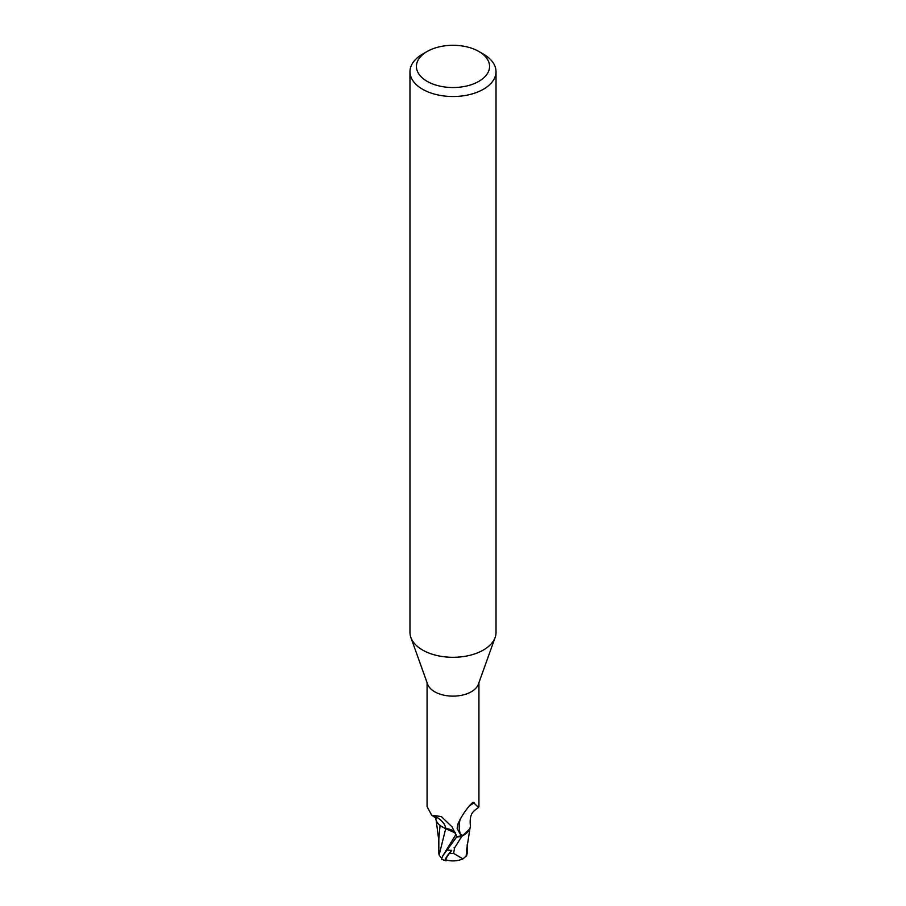 <?xml version="1.0" encoding="UTF-8"?>
<svg xmlns="http://www.w3.org/2000/svg" width="906" height="906" viewBox="0 0 906 906"><rect width="100%" height="100%" fill="white"/><g stroke="black" fill="none" stroke-linecap="round" stroke-linejoin="round"><path stroke-width="1.36" d="M478.855 51.483L483.419 54.122A43.024 24.836 180 0 1 496.024 71.687L496.024 632.456A43.024 24.836 180 0 1 495.129 637.496A43.024 24.836 180 0 1 483.419 650.021A43.024 24.836 180 0 1 440.667 656.261A43.024 24.836 180 0 1 410.871 637.496A43.024 24.836 180 0 1 409.976 632.456L409.976 71.687A43.024 24.836 180 0 1 422.581 54.122L427.145 51.483A36.568 21.11 180 0 1 478.855 51.483A36.568 21.11 180 0 1 478.855 81.347A36.568 21.11 180 0 1 427.145 81.347A36.568 21.11 180 0 1 427.145 51.483L422.581 54.122M495.129 637.496L478.379 684.189A25.923 14.96 180 0 1 471.324 691.742A25.923 14.96 180 0 1 445.571 695.502A25.923 14.96 180 0 1 427.621 684.189L410.871 637.496M496.024 71.687A43.024 24.836 180 0 1 483.419 89.241A43.024 24.836 180 0 1 436.533 94.632A43.024 24.836 180 0 1 409.976 71.687M454.019 847.835A26.886 15.527 0 0 0 454.631 847.823L461.8 836.34L468.742 830.791L469.772 828.752L468.742 830.791L462.037 836.227A26.784 15.459 180 0 1 456.601 836.997L442.853 855.774L441.539 859.171A26.886 26.886 0 0 0 445.605 860.7A23.284 3.397 -43.7 0 1 451.766 850.349L449.569 853.259A22.242 3.239 136.3 0 0 446.318 860.032A25.957 25.957 0 0 0 462.966 858.922L453.555 853.384A25.561 14.756 180 0 1 449.569 853.259M456.771 837.665L455.945 834.403L456.771 837.665M441.539 858.22L439.116 855.071L445.684 828.741L441.029 826.147L445.707 828.673L441.494 826.453A23.069 13.318 180 0 1 435.639 817.654M427.077 682.694L427.077 806.589L431.698 815.241L441.347 816.555L452.173 826.997L456.579 836.498A25.923 14.96 180 0 0 463.125 835.445L460.463 834.517L457.134 828.548L457.643 824.8C460.441 817.982 464.687 811.278 470.395 804.687L473.045 802.229L478.572 807.427L478.923 806.589L478.923 682.694M460.463 834.517A27.769 26.682 14 0 1 460.384 818.741M469.489 805.876A27.769 26.682 14 0 1 474.438 802.886M478.572 807.427C473.464 811.289 469.602 812.942 470.237 824.347A23.069 13.318 180 0 1 469.716 828.899A23.069 13.318 180 0 1 463.125 835.445M441.494 826.453A23.069 13.318 180 0 0 445.831 828.639A11.563 6.67 180 0 1 455.208 832.614M455.39 833.056L445.707 828.673M469.716 828.899L462.037 836.227A26.784 15.459 180 0 1 456.601 836.997L456.103 834.947M445.831 828.639A29.264 16.784 -175.3 0 0 434.665 816.113M467.168 853.373L466.669 855.694L462.966 858.922M447.439 860.304A23.284 3.397 -43.7 0 1 445.605 860.7M453.555 853.384L454.631 847.823M466.16 855.774L466.839 848.197M440.078 825.445L438.821 838.684L438.832 853.271M439.116 855.071L438.832 853.486M461.8 836.34A26.886 15.527 180 0 1 456.613 837.053M442.853 855.774L455.922 834.437M451.766 850.349A26.886 15.527 180 0 1 447.541 850.043M436.488 818.514L431.698 815.241M466.805 848.741L470.089 827.642M438.81 840.53L436.171 820.451M467.168 853.565L467.19 844.641"/></g></svg>
